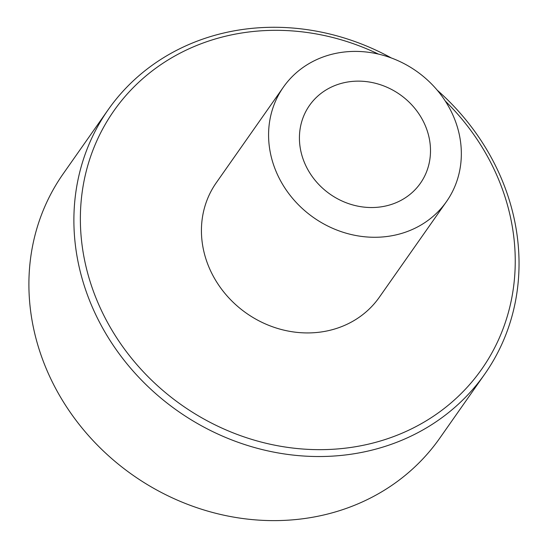 <?xml version="1.0" encoding="UTF-8"?>
<svg xmlns="http://www.w3.org/2000/svg" width="548" height="548" viewBox="0 0 548 548"><rect width="100%" height="100%" fill="white"/><g stroke="black" fill="none" stroke-linecap="round" stroke-linejoin="round"><path stroke-width="0.82" d="M378.394 54.081A224.742 201.822 35.1 0 0 246.785 32.257A224.742 201.822 35.1 0 0 86.433 268.39A224.742 201.822 35.1 0 0 348.836 447.73A224.742 201.822 35.1 0 0 508.263 312.915A224.742 201.822 35.1 0 0 445.277 101.038M437.222 90.173A230.057 206.596 -144.9 0 1 484.754 374.085A230.057 206.596 -144.9 0 1 348.699 454.552A230.057 206.596 -144.9 0 1 115.642 348.843A230.057 206.596 -144.9 0 1 108.175 109.723A230.057 206.596 -144.9 0 1 244.237 29.256A230.057 206.596 -144.9 0 1 391.354 57.972M108.175 109.723L63.184 173.812A230.057 206.596 35.1 0 0 70.651 412.925A230.057 206.596 35.1 0 0 303.708 518.641A230.057 206.596 35.1 0 0 439.763 438.174L484.754 374.085M342.342 52.259A99.62 89.461 -144.9 0 1 443.257 98.03A99.62 89.461 -144.9 0 1 446.497 201.575A99.62 89.461 -144.9 0 1 387.58 236.421A99.62 89.461 -144.9 0 1 286.659 190.642A99.62 89.461 -144.9 0 1 283.426 87.098A99.62 89.461 -144.9 0 1 342.342 52.259M446.497 201.575L379.346 297.228A99.62 89.461 -144.9 0 1 320.429 332.074A99.62 89.461 -144.9 0 1 219.508 286.296A99.62 89.461 -144.9 0 1 216.275 182.751L283.426 87.098M380.339 206.952A67.74 60.835 -144.9 0 1 311.716 175.826A67.74 60.835 -144.9 0 1 309.517 105.415A67.74 60.835 -144.9 0 1 349.583 81.721A67.74 60.835 -144.9 0 1 418.206 112.847A67.74 60.835 -144.9 0 1 420.405 183.258A67.74 60.835 -144.9 0 1 380.339 206.952"/></g></svg>
